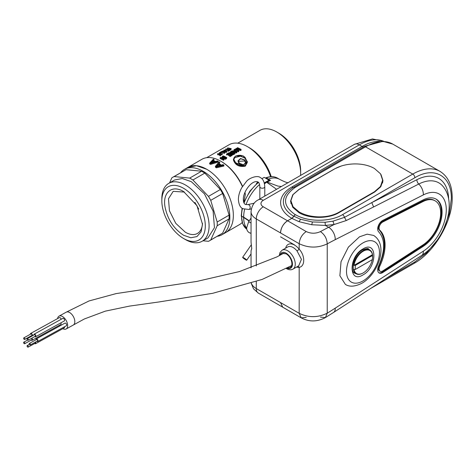 <?xml version="1.0" encoding="UTF-8"?>
<svg xmlns="http://www.w3.org/2000/svg" width="476" height="476" viewBox="0 0 476 476"><rect width="100%" height="100%" fill="white"/><g stroke="black" fill="none" stroke-linecap="round" stroke-linejoin="round"><path stroke-width="0.71" d="M180.565 172.764A37.675 21.753 -120 0 1 184.367 169.426A37.675 21.753 -120 0 1 203.204 171.295A37.675 21.753 60 0 1 227.82 204.496A37.675 21.753 60 0 1 222.042 234.686A37.675 21.753 60 0 1 217.252 236.304M222.042 234.686L225.547 232.663A37.675 21.753 60 0 0 231.324 202.473A37.675 21.753 60 0 0 206.709 169.266A37.675 21.753 -120 0 0 187.871 167.403L196.511 165.725L206.709 169.266A37.675 21.753 60 0 1 231.324 202.473A37.675 21.753 60 0 1 225.547 232.663L239.571 224.565A37.675 21.753 60 0 0 242.213 222.536M220.364 189.507L222.655 193.47L229.093 215.134L229.093 218.871L222.655 233.103L209.624 240.707A36.688 21.182 -120 0 0 210.737 239.987L217.175 225.755A36.688 21.182 -120 0 0 217.175 222.018L210.737 200.348A36.688 21.182 -120 0 0 208.446 196.386L220.364 189.507L204.823 173.091L192.899 179.976L208.446 196.386M186.039 169.688L174.121 176.566A36.688 21.182 -120 0 0 172.943 177.167L186.039 169.688L201.586 171.223L204.823 173.091M202.984 240.767L208.446 241.308A36.688 21.182 -120 0 0 209.624 240.707M192.899 179.976A36.688 21.182 -120 0 0 191.287 178.982A36.688 21.182 -120 0 0 189.668 178.107L174.121 176.566M172.943 177.167A36.688 21.182 -120 0 0 171.83 177.887L169.569 182.891M161.834 200.842A30.738 17.749 -120 0 0 183.569 238.488A30.738 17.749 60 0 0 205.305 225.939A30.738 17.749 60 0 0 183.569 188.294A30.738 17.749 -120 0 0 161.834 200.842L161.834 198.659A33.415 19.29 60 0 1 168.76 183.361L174.579 179.999L182.243 178.512L191.287 181.654L204.412 193.833L213.111 211.1L214.456 227.641L207.988 237.875L202.169 241.237A33.415 19.29 60 0 1 185.467 239.583A33.415 19.29 60 0 1 185.461 239.583L183.569 238.488L185.461 239.583M168.76 183.361A33.415 19.29 60 0 1 185.467 185.015A33.415 19.29 60 0 1 207.292 214.462A33.415 19.29 60 0 1 202.169 241.237M183.569 235.251C173.55 228.629 167.332 218.99 164.916 206.334C162.631 192.203 172.252 184.569 183.569 191.53L196.957 205.662L202.502 224.321L201.062 231.854L196.957 236.572L190.816 237.768L183.569 235.251M198.742 209.071L194.898 202.413M202.478 223.274A24.294 14.024 60 0 1 197.469 233.418A24.294 14.024 60 0 1 185.325 232.211L175.781 223.363L169.456 210.809L168.474 198.784L173.181 191.34L184.468 192.072M201.586 171.223L189.668 178.107M222.655 233.103L210.737 239.987M229.093 218.871L217.175 225.755M229.093 215.134L217.175 222.018M222.655 193.47L210.737 200.348M271.237 176.667A33.713 19.462 -120 0 0 249.478 147.816L247.371 146.602A36.688 21.182 60 0 1 270.63 176.703M237.768 149.75L240.535 150.547L241.064 150.243L241.064 149.434A37.675 21.753 -120 0 0 237.56 147.679L237.209 148.518M238.785 150.749L238.256 151.053L238.256 151.862L238.785 151.558L238.785 150.749L236.53 148.649L240.535 149.738L240.535 150.547M233.347 152.052L236.388 152.945L236.858 152.671L236.858 151.862L236.388 152.13L231.949 150.916L231.949 151.386M233.585 154.563L234.989 153.754L234.989 152.945L232.306 153.897L232.306 154.706L232.835 154.736L233.585 154.563L233.585 153.754M230.081 156.586L232.181 155.372L232.181 154.563L230.081 155.777A37.675 21.753 -120 0 0 229.634 155.521L229.634 156.33L230.081 156.586L230.081 155.777M226.457 158.675L226.808 157.663L226.457 158.675L225.987 158.413M225.463 159.252L225.987 158.948L225.987 158.139L225.463 158.443L225.463 159.252L223.25 158.859M224.006 159.281L223.655 160.293L224.006 159.281A37.675 21.753 -120 0 0 221.019 157.752L225.463 158.443M221.429 161.59A36.688 21.182 -120 0 1 221.429 161.578L220.733 161.174L221.429 161.578A36.688 21.182 60 0 1 221.435 161.578A36.688 21.182 60 0 1 242.564 186.354M244.944 192.453A36.688 21.182 60 0 1 244.979 192.566L245.342 194.363L243.748 202.306M245.217 191.834L244.979 192.566M233.424 159.228L233.424 160.055C235.293 165.166 239.238 167.207 245.271 166.172L247.3 162.477L247.3 161.584L243.176 155.854L235.453 156.08L233.424 159.228C233.49 163.054 241.011 167.594 245.271 165.249L247.3 161.584M249.478 147.816L247.389 146.608M300.659 173.318L300.659 170.89A30.738 17.749 -120 0 0 278.924 133.244L276.818 132.03A33.713 19.462 60 0 1 300.659 173.318A33.713 19.462 60 0 1 300.588 175.43M233.722 159.198L235.662 162.774L242.706 165.624L247.008 161.507L245.057 157.348C242.528 155.325 239.737 154.795 236.691 155.759C234.757 156.497 233.764 157.645 233.722 159.198L233.716 159.162M233.746 159.579L234.829 157.651L240.416 156.158L245.057 158.199L246.984 161.947M237.958 160.876L239.142 163.298L243.492 165.148L246.05 162.637L244.86 159.995L240.517 158.514L237.958 160.876L239.142 164.166L240.993 165.487M245.943 164.303L246.05 162.637M244.652 160.12L240.63 158.734L238.256 160.93L239.351 163.179L243.403 164.875L245.753 162.554L244.652 160.12M238.297 161.358L244.652 160.983L245.711 162.994M184.367 169.426L201.889 159.305A37.675 21.753 -120 0 1 220.733 161.174A37.675 21.753 60 0 1 242.415 186.586M244.831 192.732A37.675 21.753 60 0 1 245.342 194.363M219.305 163.72L219.823 162.298L218.871 163.429A38.669 22.324 -120 0 1 221.257 165.101L223.167 164.636A38.669 22.324 -120 0 1 223.887 165.202L216.366 166.987A38.669 22.324 -120 0 0 215.408 166.314L215.408 167.13A37.675 21.753 60 0 1 216.366 167.802L223.887 166.029L223.887 165.202M269.035 180.797L269.035 180.16L264.198 177.364L261.854 178.72M269.035 180.16L264.275 182.903M257.73 181.826L256.29 183.879M213.688 160.638L214.087 159.395L213.135 160.406A38.669 22.324 -120 0 1 215.521 161.495L217.431 160.918A38.669 22.324 -120 0 1 218.151 161.305L210.63 163.554A38.669 22.324 -120 0 0 209.672 163.119L209.672 163.934L210.63 164.369L218.151 162.114L218.151 161.305M214.087 159.395A38.669 22.324 60 0 0 213.367 159.133L209.672 163.119M210.63 163.554L210.63 164.369M211.683 162.721L212.772 161.548A37.675 21.753 60 0 1 213.891 162.03M212.772 160.733L210.63 163.06L214.926 161.715A38.669 22.324 -120 0 0 212.772 160.733L212.772 161.548M219.823 162.298A38.669 22.324 60 0 0 219.103 161.858L215.408 166.314M216.366 166.987L216.366 167.802M217.217 166.154L218.508 164.595A37.675 21.753 60 0 1 219.829 165.493M218.508 163.78L216.366 166.368L220.662 165.285A38.669 22.324 -120 0 0 218.508 163.78L218.508 164.595M237.209 147.881A37.675 21.753 -120 0 1 239.969 149.22L236.388 148.351L235.923 148.619L235.965 149.476M241.064 149.434L240.535 149.738M238.256 151.053A37.675 21.753 -120 0 0 234.751 149.297L235.102 149.095A37.675 21.753 -120 0 1 237.863 150.434L235.923 148.619M234.751 149.297L234.751 149.946M234.751 150.113L238.256 151.862M236.858 151.862L234.287 149.565L233.936 149.767L234.597 150.303L233.43 150.975L231.949 150.916M233.936 149.767L234.008 150.642M236.388 152.945L236.388 152.13M233.787 151.082L236.322 151.826L234.835 150.475L233.787 151.082M234.835 151.285L234.835 150.475M232.835 153.926L232.835 154.736M232.306 153.897L231.889 153.796L231.889 154.391M231.889 154.611L232.306 154.706M231.889 153.796L231.455 153.635L231.455 154.153M231.455 153.635A37.675 21.753 -120 0 0 230.336 153.07L230.336 153.57M230.336 153.07L230.021 152.861L230.021 153.415M230.021 152.861L229.843 153.326M229.843 152.659L229.843 153.474M229.777 152.397L231.479 151.184A37.675 21.753 -120 0 1 234.989 152.945M232.163 153.558L234.186 152.891A37.675 21.753 -120 0 0 231.58 151.582L230.342 152.528L232.163 153.558M233.216 154.26L233.585 154.051M230.729 152.891L231.58 152.397L231.58 151.582M231.58 152.397L233.466 153.308M230.527 152.754L230.527 152.189M233.216 153.879L233.216 154.688M229.634 155.521L231.384 154.51A37.675 21.753 -120 0 0 230.414 153.986L228.896 154.867A37.675 21.753 -120 0 0 228.45 154.64L228.45 155.45L228.896 155.676L230.658 154.926M228.896 154.867L228.896 155.676M230.414 153.986L230.414 154.801M232.181 154.563A37.675 21.753 -120 0 0 228.676 152.802L226.576 154.022L226.576 154.837A36.688 21.182 60 0 1 227.022 155.027L228.772 154.016A36.688 21.182 60 0 1 229.2 154.206M226.457 157.865A37.675 21.753 -120 0 0 222.952 156.11L222.952 156.58M222.952 156.11L223.303 155.908A37.675 21.753 60 0 1 226.808 157.663M223.655 159.484A37.675 21.753 -120 0 0 220.144 157.729L220.144 158.544L223.655 160.293M220.144 157.729L220.674 157.425L225.19 158.086A37.675 21.753 -120 0 0 222.131 156.58L222.482 156.378A37.675 21.753 60 0 1 225.987 158.139M222.131 156.58L222.131 157.401L222.786 157.681M231.247 148.69L230.896 149.726L231.247 148.69A37.675 21.753 60 0 0 227.742 147.953L227.391 149.03L229.503 149.375M230.896 148.893A37.675 21.753 -120 0 0 227.391 148.155M230.432 149.595L230.896 149.726M227.837 150.339L227.837 151.172L228.212 151.279L228.212 150.446A37.675 21.753 -120 0 0 227.837 150.339L228.772 149.797A37.675 21.753 -120 0 0 225.636 149.166L225.636 150.041L227.837 150.404M228.212 151.279L230.432 149.994L230.432 149.161A37.675 21.753 -120 0 0 230.057 149.053L229.123 149.595A37.675 21.753 -120 0 0 225.987 148.964L225.636 149.166M230.432 149.161L228.212 150.446M224.529 152.219L226.338 152.356L226.808 152.088L226.808 151.255L224.238 149.976L223.887 150.178L224.547 150.446L223.381 151.118L222.25 151.124L221.899 151.66M223.887 150.178L223.887 150.827M226.338 152.356L226.338 151.523L221.899 151.326M226.808 151.255L226.338 151.523M223.738 151.136L226.273 151.303L224.785 150.529L223.738 151.136M224.785 151.184L224.785 150.529M221.53 152.725L221.53 151.862L219.775 152.873L219.775 153.736L221.53 152.725L224.589 153.367L224.94 152.332L224.589 153.367M224.94 152.332A37.675 21.753 -120 0 0 221.429 151.6L219.329 152.814L219.329 153.683L219.775 153.736M219.775 152.873A37.675 21.753 -120 0 0 219.329 152.814M221.53 151.862A37.675 21.753 60 0 1 224.589 152.534M222.369 153.819L222.018 154.855L222.369 153.819L219.716 153.921A37.675 21.753 -120 0 0 217.925 153.623L217.574 154.694L219.365 154.974L220.144 155.932L220.144 155.099L219.365 154.123L219.365 154.974M220.144 155.932L220.495 155.729L220.495 154.896L220.144 155.099M222.018 154.855L220.495 154.896L219.841 154.087L222.018 154.022M217.574 153.825A37.675 21.753 60 0 1 219.365 154.123M276.818 132.03A33.713 19.462 -120 0 0 259.961 130.359L237.75 143.181M247.371 146.602A36.688 21.182 -120 0 0 229.027 144.781L206.679 157.687M228.45 154.64L229.968 153.76A37.675 21.753 -120 0 0 228.772 153.201L227.022 154.212L227.022 155.027M228.772 153.201L228.772 154.016M226.576 154.022A37.675 21.753 60 0 1 227.022 154.212M27.263 338.662A0.892 0.506 -118.9 0 1 27.697 338.716A0.892 0.506 61.1 0 1 28.262 339.519A0.892 0.506 61.1 0 1 28.126 340.227A0.892 0.506 61.1 0 1 27.691 340.173A0.892 0.506 -118.9 0 1 27.12 339.37A0.892 0.506 -118.9 0 1 27.263 338.662L34.433 334.711A0.892 0.506 61.1 0 1 34.867 334.765A0.892 0.506 61.1 0 1 35.432 335.562A0.892 0.506 61.1 0 1 35.295 336.276L28.126 340.227M34.706 336.597A1.487 0.839 -118.9 0 0 34.861 336.705A1.487 0.839 -118.9 0 0 35.581 336.794A1.487 0.839 -118.9 0 0 35.813 335.61A1.487 0.839 -118.9 0 0 34.867 334.277A1.487 0.839 -118.9 0 0 34.147 334.188A1.487 0.839 -118.9 0 0 33.844 335.033M34.147 334.188L62.832 318.379A1.487 0.839 61.1 0 1 63.552 318.468A1.487 0.839 61.1 0 1 64.498 319.801A1.487 0.839 61.1 0 1 64.266 320.985L35.581 336.794M62.82 328.684A7.336 4.135 -118.9 0 0 66.128 328.987A7.336 4.135 -118.9 0 0 67.283 323.144A7.336 4.135 -118.9 0 0 62.606 316.582A7.336 4.135 -118.9 0 0 59.042 316.135A7.336 4.135 -118.9 0 0 57.584 318.593M59.381 325.269A7.336 4.135 -118.9 0 0 59.845 325.947M61.112 319.325A1.487 0.839 -118.9 0 0 60.101 317.694A1.487 0.839 -118.9 0 0 59.381 317.605L30.696 333.414A1.487 0.839 61.1 0 1 31.416 333.503A1.487 0.839 61.1 0 1 32.32 334.688A1.487 0.839 61.1 0 1 32.273 335.901M35.593 342.03A1.487 0.839 61.1 0 1 35.563 343.714L64.248 327.899A1.487 0.839 -118.9 0 0 64.498 326.78M37.699 341.548L66.384 325.739A1.487 0.839 -118.9 0 0 66.616 324.555A1.487 0.839 -118.9 0 0 65.67 323.222A1.487 0.839 -118.9 0 0 64.95 323.133L36.265 338.942A1.487 0.839 61.1 0 1 36.985 339.037A1.487 0.839 61.1 0 1 37.937 340.364A1.487 0.839 61.1 0 1 37.699 341.548A1.487 0.839 61.1 0 1 36.979 341.459A1.487 0.839 61.1 0 1 36.825 341.351M31.85 338.168A1.487 0.839 61.1 0 1 32.118 340.292L60.803 324.483A1.487 0.839 -118.9 0 0 60.863 322.859M73.227 325.072A7.336 4.135 -118.9 0 0 73.298 325.031A7.336 4.135 -118.9 0 0 74.452 319.194A7.336 4.135 -118.9 0 0 69.776 312.625A7.336 4.135 -118.9 0 0 66.283 312.149A7.336 4.135 -118.9 0 0 66.218 312.179L59.042 316.135M31.957 336.074A1.487 0.839 61.1 0 1 31.41 335.931A1.487 0.839 61.1 0 1 31.255 335.824M30.399 334.259A1.487 0.839 61.1 0 1 30.696 333.414M35.563 343.714A1.487 0.839 61.1 0 1 34.837 343.624A1.487 0.839 61.1 0 1 34.688 343.517M35.962 339.787A1.487 0.839 61.1 0 1 36.265 338.942M32.118 340.292A1.487 0.839 61.1 0 1 31.398 340.203A1.487 0.839 61.1 0 1 31.243 340.096M24.675 339.447L31.844 335.497A0.892 0.506 -118.9 0 0 31.987 334.789A0.892 0.506 -118.9 0 0 31.416 333.991A0.892 0.506 -118.9 0 0 30.982 333.932L23.812 337.889A0.892 0.506 61.1 0 1 24.246 337.942A0.892 0.506 61.1 0 1 24.817 338.739A0.892 0.506 61.1 0 1 24.675 339.447A0.892 0.506 61.1 0 1 24.24 339.394A0.892 0.506 61.1 0 1 23.675 338.597A0.892 0.506 61.1 0 1 23.812 337.889M28.102 347.141A0.892 0.506 61.1 0 1 27.668 347.087A0.892 0.506 61.1 0 1 27.102 346.29A0.892 0.506 61.1 0 1 27.239 345.582A0.892 0.506 61.1 0 1 27.673 345.635A0.892 0.506 61.1 0 1 28.245 346.433A0.892 0.506 61.1 0 1 28.102 347.141L35.272 343.19A0.892 0.506 -118.9 0 0 35.301 342.196M30.244 344.981L37.414 341.03A0.892 0.506 -118.9 0 0 37.556 340.316A0.892 0.506 -118.9 0 0 36.985 339.519A0.892 0.506 -118.9 0 0 36.551 339.465L29.381 343.416A0.892 0.506 61.1 0 1 29.815 343.47A0.892 0.506 61.1 0 1 30.381 344.273A0.892 0.506 61.1 0 1 30.244 344.981A0.892 0.506 61.1 0 1 29.809 344.927A0.892 0.506 61.1 0 1 29.238 344.13A0.892 0.506 61.1 0 1 29.381 343.416M24.663 343.726A0.892 0.506 61.1 0 1 24.228 343.672A0.892 0.506 61.1 0 1 23.657 342.875A0.892 0.506 61.1 0 1 23.8 342.161A0.892 0.506 61.1 0 1 24.234 342.214A0.892 0.506 61.1 0 1 24.8 343.017A0.892 0.506 61.1 0 1 24.663 343.726L31.832 339.775A0.892 0.506 -118.9 0 0 31.993 339.144A0.892 0.506 -118.9 0 0 31.523 338.353M382.888 220.323A6.944 4.004 120 0 0 382.597 220.477A6.944 4.004 120 0 0 378.194 226.177A6.944 4.004 120 0 0 378.694 231.842C385.292 239.345 385.292 250.656 378.694 265.775A6.944 4.004 120 0 0 379.122 272.974A6.944 4.004 120 0 0 382.597 272.635A6.944 4.004 120 0 0 382.888 272.45L423.093 246.449A28.554 16.487 120 0 0 440.758 221.245A28.554 16.487 120 0 0 436.159 199.146A28.554 16.487 120 0 0 423.093 199.902L382.888 220.323M359.481 236.828L367.127 234.168L373.612 235.43C388.934 245.021 377.95 274.152 361.962 283.22C354.989 286.695 349.449 287.076 345.356 284.374L339.882 275.717L341.024 261.729L348.378 247.127L359.481 236.828M378.795 272.742A6.944 4.004 120 0 0 381.895 272.23A6.944 4.004 120 0 0 382.186 272.046L422.39 246.044A28.554 16.487 120 0 0 439.973 221.161A28.554 16.487 120 0 0 435.808 198.95M435.171 200.86L434.469 200.455A26.573 15.339 120 0 0 422.307 201.164L382.103 221.578A4.956 2.862 120 0 0 381.895 221.697A4.956 2.862 120 0 0 378.753 225.761A4.956 2.862 120 0 0 379.11 229.807C386.09 237.744 386.09 249.71 379.11 265.709A4.956 2.862 120 0 0 379.414 270.856L380.116 271.26A4.956 2.862 120 0 0 382.597 271.011A4.956 2.862 120 0 0 382.805 270.886L423.009 244.878A26.573 15.339 120 0 0 439.449 221.429A26.573 15.339 120 0 0 435.171 200.86A26.573 15.339 120 0 0 423.009 201.568L382.805 221.983A4.956 2.862 120 0 0 382.597 222.102A4.956 2.862 120 0 0 379.449 226.165A4.956 2.862 120 0 0 379.812 230.211A36.194 20.896 120 0 1 379.812 266.114A4.956 2.862 120 0 0 380.116 271.26M294.561 244.926L280.537 236.828L294.561 244.926M280.87 254.785L282.078 253.428L286.147 253.827A8.128 4.695 60 0 1 291.455 260.991A8.128 4.695 60 0 1 290.211 267.506A8.128 4.695 60 0 1 287.73 267.762M311.744 224.743L299.053 221.685L291.847 218.383L293.9 216.235A2.975 1.72 120 0 1 295.4 214.646L293.805 216.259A3.969 2.291 -60 0 1 291.847 218.317L287.546 220.799A9.913 5.724 120 0 0 280.537 232.942L256.278 218.936L256.278 265.971M341.179 166.047L334.521 168.903L298.904 189.466L292.758 194.779L290.598 201.045L292.758 207.31L298.904 212.623C309.346 218.966 328.571 218.966 339.007 212.623L374.624 192.06L380.776 186.747L382.93 180.481L381.008 174.555M290.907 200.259A28.358 16.374 0 0 0 290.634 201.854M382.9 181.291A28.358 16.374 0 0 0 382.627 179.702M325.031 222.286L332.944 221.185L334.081 224.523L325.394 225.428L325.031 222.286L312.327 221.971L300.57 219.269L293.9 216.235M332.944 221.185L344.487 217.359L346.236 220.549L334.081 224.523L328.63 227.296L325.394 225.428L311.756 224.749L312.399 221.983M295.4 214.646C307.663 222.102 330.249 222.102 342.518 214.646A2.975 1.72 -120 0 1 344.487 217.359L371.78 202.609L373.618 206.953L346.236 220.549M320.437 317.105L325.4 317.587L327.232 313.184A386.696 223.262 120 0 0 335.223 308.15L423.348 251.149A34.504 19.921 120 0 0 446.28 209.785A34.504 19.921 120 0 0 423.348 194.904L335.223 239.666A9.913 6.057 63.1 0 0 328.63 227.296A396.615 228.986 120 0 0 320.437 231.592C324.65 234.555 326.917 238.649 327.232 243.861C317.903 248.18 308.555 248.133 299.184 243.712L280.537 232.942C280.953 227.784 283.291 223.738 287.546 220.799A9.913 5.724 120 0 1 287.581 220.781L306.199 231.568C301.968 234.531 299.63 238.577 299.184 243.712L299.184 249.216L297.072 251.007A10.906 6.295 -120 0 0 293.156 247.514A10.906 6.295 60 0 0 287.7 246.973L282.095 250.209L280.031 252.441L279.263 255.66M320.437 231.592C315.665 233.758 310.929 233.74 306.235 231.55M335.223 308.15A9.913 5.373 57.1 0 1 333.593 312.429L325.4 317.587C317.212 321.931 309.156 322.02 301.237 317.867L299.184 313.327C308.519 317.789 317.867 317.742 327.232 313.184L327.232 243.861A386.696 223.262 120 0 1 335.223 239.666M286.326 268.524L286.558 268.66C289.015 269.999 291.163 270.142 293.002 269.101L298.72 265.804L301.451 259.343L297.072 251.007M298.006 266.215L299.184 267.351C305.223 266.447 305.235 255.547 299.184 249.216A12.888 7.443 60 0 0 294.561 245.086A12.888 7.443 60 0 0 285.671 248.145M291.847 218.383A396.615 228.986 120 0 0 287.581 220.781M256.278 281.554L256.278 288.557A9.913 5.724 120 0 0 258.331 293.097L282.589 307.103L280.537 302.563L282.726 307.181M251.739 248.597L251.048 250.798L251.727 248.478L251.048 242.129L251.048 211.647A17.85 10.305 0 0 0 256.278 218.936A9.913 5.724 -60 0 1 263.287 206.792L287.546 220.799M281.435 186.485L277.883 186.08L267.131 182.076L266.744 182.296L276.58 189.287M265.447 178.083A0.994 0.994 0 0 1 265.84 177.822A0.994 0.66 69.4 0 1 266.31 177.881L270.535 180.428L269.571 180.565M267.869 179.482L268.357 179.113A29.548 17.059 -60 0 1 279.602 179.339L277.502 178.125A29.548 17.059 -60 0 0 266.31 177.881L265.792 178.286M267.125 182.076L270.535 180.428M266.042 182.701L264.483 183.742M246.699 228.26A29.548 17.059 -60 0 1 243.658 217.478L249.097 221.013M244.134 217.443L249.257 220.769M299.118 189.424L293.032 194.625L290.895 200.682L293.032 206.733L299.118 211.933C304.634 215.039 311.245 216.687 318.944 216.877C326.643 216.943 333.26 215.426 338.799 212.338L374.416 191.774L380.449 186.527L382.633 180.118L380.514 173.799L374.416 168.456C368.9 165.374 362.29 163.863 354.584 163.917C346.891 164.101 340.275 165.749 334.735 168.861L299.118 189.424M382.633 180.118L382.633 182.1A28.06 16.202 180 0 1 382.591 183.016M290.895 200.682L290.943 203.579M245.687 259.813A2.481 0.327 -145.3 0 0 246.711 260.188A2.481 0.327 -145.3 0 0 245.777 259.188A2.481 0.327 -145.3 0 0 243.652 257.748C242.04 257.147 242.718 257.837 245.687 259.813M251.251 244.902L242.629 257.367L243.652 257.748M372.452 254.708A13.286 7.67 120 0 0 363.224 251.209A13.286 7.67 120 0 0 353.995 265.364L372.452 254.708L372.44 255.523L355.405 265.358A12.293 7.098 120 0 0 355.405 269.404L353.995 269.41A13.286 7.67 120 0 0 363.224 272.909L363.224 272.909A13.286 7.67 120 0 0 372.291 259.658M355.405 269.404L372.44 259.575L372.619 256.314A13.685 7.902 -60 0 0 369.787 250.049L367.347 248.645M372.44 255.523L372.619 257.445M355.405 265.358L353.995 265.364M362.944 273.069L363.224 272.909L362.944 273.069A13.685 7.902 -60 0 1 356.102 273.748A13.685 7.902 -60 0 1 354.001 262.782A13.685 7.902 -60 0 1 362.944 250.727A13.685 7.902 -60 0 1 369.787 250.049M369.673 249.983A13.917 8.032 120 0 0 368.602 249.097A13.917 8.032 120 0 0 368.573 249.079M354.656 273.182A13.917 8.032 120 0 0 354.691 273.2A13.917 8.032 120 0 0 355.988 273.682M362.986 242.897A23.3 13.453 120 0 0 346.51 271.439A23.3 13.453 120 0 0 362.986 280.947A23.3 13.453 120 0 0 379.461 252.411A23.3 13.453 120 0 0 362.986 242.897M362.986 248.942C377.492 239.767 377.492 267.334 362.986 274.908C348.486 284.083 348.486 256.51 362.986 248.942M422.39 246.044L423.093 246.449M382.186 272.046L382.888 272.45M379.11 265.709L379.812 266.114M379.11 229.807L379.812 230.211M382.103 221.578L382.805 221.983M422.307 201.164L423.009 201.568M251.37 283.214A17.85 10.305 180 0 0 256.278 288.557L299.184 313.327L299.184 267.351A12.888 7.443 60 0 1 296.578 267.036M286.98 268.172A8.925 5.153 -120 0 0 292.442 263.621A8.925 5.153 -120 0 0 286.147 253.178A8.925 5.153 -120 0 0 280.001 255.261M342.518 214.646L412.769 174.085L365.532 146.816L295.281 187.371C282.304 196.487 282.304 205.602 295.281 214.712M443.727 228.902L449.374 213.504L451.331 198.778C451.831 175.995 434.356 165.898 414.87 177.726L371.78 202.609L416.899 179.69A47.808 27.602 -60 0 1 448.666 199.349M385.132 279.097L414.87 261.925L426.645 252.875L437.158 240.279M414.87 261.925A2.975 1.72 60 0 1 414.257 263.287C434.731 251.982 452.646 220.947 452.2 197.564C452.146 185.206 448.089 176.477 440.032 171.384L392.801 144.115A54.532 31.487 -60 0 0 365.532 146.816A2.975 1.72 -120 0 0 364.063 146.656A53.687 30.994 -60 0 1 364.818 146.227L382.93 141.324L392.801 144.115M414.87 177.726A2.975 1.72 -120 0 0 412.769 174.085A54.532 31.487 -60 0 1 440.032 171.384M299.035 221.679L300.57 219.269M416.899 179.69A3.969 2.422 -116.9 0 0 418.743 184.039L373.618 206.953M423.348 194.904A9.913 6.057 -116.9 0 0 418.743 184.039A44.006 25.407 -60 0 1 443.019 186.408C458.013 204.252 443.745 241.475 421.718 255.428A9.913 5.373 -122.9 0 0 423.348 251.149M306.199 317.379L301.237 317.867L282.589 307.103M293.002 269.101A10.906 6.295 -120 0 0 294.674 260.366A10.906 6.295 -120 0 0 287.546 250.751A10.906 6.295 -120 0 0 282.095 250.209M379.533 141.402A52.55 30.339 -60 0 0 362.099 146.447A3.969 2.291 -120 0 0 364.063 146.656L293.805 187.217A35.569 20.533 0 0 0 293.805 216.259M295.281 187.371L293.805 187.217A3.969 2.291 -120 0 1 291.847 187.008L362.099 146.447L359.344 144.859A52.55 30.339 -60 0 1 383.894 141.384M242.445 208.464A29.548 17.059 -60 0 0 241.552 215.943A0.994 0.571 180 0 1 241.267 215.539L242.683 223.821L246.83 229.248A29.548 17.059 -60 0 1 241.552 216.265L243.658 217.478L243.789 220.114L243.658 217.157L241.552 216.265A0.994 0.571 180 0 1 241.267 215.86A0.994 0.571 180 0 1 241.302 215.699M279.602 179.339L279.602 179.339C284.113 181.648 287.004 182.772 288.295 182.713M244.057 203.044A29.548 17.059 -60 0 1 258.551 182.427M243.658 217.157L243.789 214.373L243.658 217.157A29.548 17.059 -60 0 1 244.605 209.422M246.015 204.662A29.548 17.059 -60 0 1 259.581 184.527M258.266 199.86A9.913 5.724 60 0 1 258.331 199.825L258.331 199.825A9.913 5.724 60 0 1 263.287 200.313L359.344 144.859A9.913 5.724 60 0 0 354.382 144.371L372.476 138.933L383.977 141.39M263.287 200.313A7.931 4.582 0 0 0 263.287 206.792M291.847 187.008A38.342 22.14 0 0 0 291.847 218.317M374.416 191.774L374.416 192.179M338.799 212.338L338.799 212.742M247.8 204.615L245.271 204.382C244.01 203.633 243.367 202.002 243.343 199.504C242.98 191.745 252.042 179.523 257.903 181.909C259.021 182.373 259.664 183.998 259.831 186.788A2.481 1.434 180 0 0 260.58 187.818A2.481 1.434 180 0 0 263.27 188.109A2.481 1.434 180 0 0 264.787 186.788C264.424 181.82 262.942 178.756 260.33 177.59C257.605 174.93 248.978 177.976 246.3 181.642L241.796 187.639C239.577 191.638 238.44 195.594 238.387 199.504C238.779 204.537 240.267 207.601 242.843 208.708L248.865 209.458A2.481 1.815 -102.4 0 0 250.18 207.352A2.481 1.815 -102.4 0 0 248.853 204.793A2.481 1.815 -102.4 0 0 247.8 204.615L254.232 203.198M251.048 218.02L248.639 221.715L251.048 223.012M249.632 232.865A2.481 2.029 -70.8 0 0 249.9 232.984A2.481 2.029 -70.8 0 0 251.048 232.978M73.298 325.031L66.128 328.987M73.262 325.054L84.347 318.974L105.327 311.143L129.537 306.098L159.353 301.903L212.712 293.299L262.109 279.442L291.639 265.596M66.283 312.149L89.048 300.945L116.186 293.585L196.903 281.411L239.612 271.516L276.907 256.903L283.964 253.065M27.239 345.582L29.357 344.416M23.8 342.161L27.572 340.084M354.691 273.2L354.626 273.164C349.045 270.773 354.209 254.065 362.575 249.852C366.419 248.418 368.412 248.157 368.543 249.061L368.602 249.097M370.643 288.468L414.257 263.287M333.593 312.429L421.718 255.428M269.618 180.547L264.406 183.403M241.267 215.539L242.111 208.238M243.825 202.52L249.876 191.144L258.295 182.183M265.84 177.822C270.267 176.174 274.152 176.275 277.502 178.125M251.048 211.647C251.727 205.816 254.154 201.878 258.331 199.825L354.382 144.371M251.209 283.262L253.5 288.789L258.266 293.061M251.048 267.851L251.048 250.798M248.865 209.458L251.352 208.91M264.787 186.788L264.787 196.1M259.831 186.788L259.831 198.962M248.639 221.715L246.687 227.778C246.592 229.789 247.425 231.419 249.186 232.663L251.048 233.383M251.048 253.91L246.711 260.188M356.102 273.748L353.668 272.343"/></g></svg>
